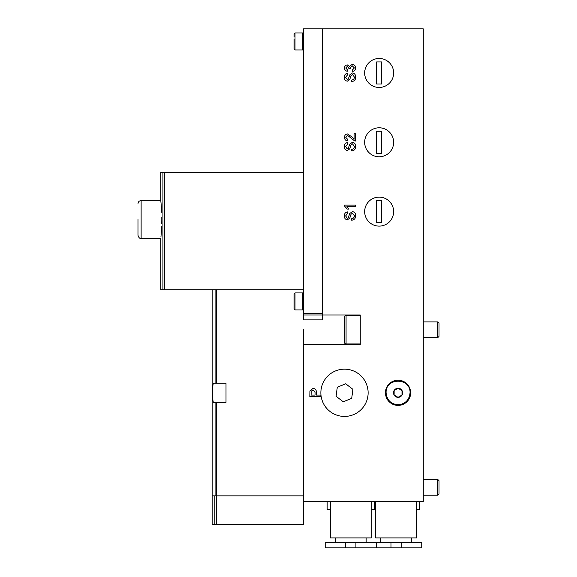<?xml version="1.0" encoding="UTF-8"?>
<svg xmlns="http://www.w3.org/2000/svg" width="577" height="577" viewBox="0 0 577 577"><rect width="100%" height="100%" fill="white"/><g stroke="black" fill="none" stroke-linecap="round" stroke-linejoin="round"><path stroke-width="0.87" d="M303.531 329.777L303.531 501.514L423.273 501.514L423.273 28.85L322.435 28.85L322.435 314.97L360.25 314.97L360.25 344.592L303.531 344.592L303.531 329.777M355.663 76.972C355.692 79.72 354.372 81.256 351.703 81.588L351.703 80.037C353.449 79.814 354.343 78.811 354.393 77.037L352.468 74.52L350.982 75.695L349.756 79.539L347.376 81.169C345.32 80.802 344.31 79.525 344.354 77.34C344.303 74.996 345.385 73.632 347.606 73.25L347.606 74.801L345.623 77.275L347.275 79.612L348.248 79.215L349.727 74.88L352.396 72.969C354.574 73.337 355.663 74.671 355.663 76.972M355.663 146.298C355.692 149.039 354.372 150.583 351.703 150.914L351.703 149.356C353.449 149.14 354.343 148.138 354.393 146.363L352.468 143.846L350.982 145.022L349.756 148.859L347.376 150.489C345.32 150.128 344.31 148.852 344.354 146.659C344.303 144.322 345.385 142.959 347.606 142.569L347.606 144.127L345.623 146.601L347.275 148.938L348.248 148.541L349.727 144.2L352.396 142.288C354.574 142.663 355.663 143.998 355.663 146.298M355.663 215.618C355.692 218.366 354.372 219.902 351.703 220.241L351.703 218.683C353.449 218.459 354.343 217.464 354.393 215.69L352.468 213.165L350.982 214.341L349.756 218.185L347.376 219.815C345.32 219.455 344.31 218.178 344.354 215.986C344.303 213.641 345.385 212.278 347.606 211.896L347.606 213.454L345.623 215.921L347.275 218.257L348.248 217.861L349.727 213.526L352.396 211.615C354.574 211.983 355.663 213.324 355.663 215.618M320.862 395.065L320.862 396.615L309.835 396.615L309.936 390.932L313.001 388.415C315.323 388.646 316.441 389.958 316.34 392.36L316.34 395.065L320.862 395.065M344.498 205.109L355.526 205.109L355.526 206.523L346.928 206.523L348.558 209.069L347.253 209.069L344.498 206.018L344.498 205.109M354.112 139.201L354.112 133.806L355.526 133.806L355.526 141.019L354.545 140.867L347.556 135.364L345.767 137.369L347.743 139.461L347.606 140.875C345.565 140.593 344.527 139.418 344.498 137.34C344.541 135.306 345.558 134.174 347.542 133.951L352.064 137.009L354.112 139.201M355.663 67.978C355.555 69.961 354.516 71.101 352.554 71.411L352.41 69.997L354.393 67.927L352.194 65.756L350.145 67.819L350.289 68.735L349.02 68.591L347.347 66.319L345.767 67.999L347.462 69.853L347.325 71.267C345.536 70.921 344.599 69.846 344.498 68.043C344.57 66.196 345.508 65.151 347.296 64.905L349.489 66.413L352.208 64.343C354.379 64.566 355.533 65.778 355.663 67.978M303.531 314.97L303.531 319.896L322.435 319.896L322.435 314.97L303.531 314.97L303.531 28.85L322.435 28.85L322.435 313.39L303.531 313.39M311.104 395.065L315.064 395.065L315.064 392.403L313.044 389.973L311.205 391.163L311.104 395.065M364.664 211.615A14.497 14.497 0 0 0 379.154 226.112A14.497 14.497 0 0 0 393.651 211.615A14.497 14.497 0 0 0 379.154 197.118A14.497 14.497 0 0 0 364.664 211.615M381.678 222.643L381.678 200.587L376.637 200.587L376.637 222.643L381.678 222.643M364.664 142.288A14.497 14.497 0 0 0 379.154 156.785A14.497 14.497 0 0 0 393.651 142.288A14.497 14.497 0 0 0 379.154 127.791A14.497 14.497 0 0 0 364.664 142.288M381.678 153.316L381.678 131.26L376.637 131.26L376.637 153.316L381.678 153.316M364.664 72.969A14.497 14.497 0 0 0 379.154 87.459A14.497 14.497 0 0 0 393.651 72.969A14.497 14.497 0 0 0 379.154 58.472A14.497 14.497 0 0 0 364.664 72.969M381.678 83.997L381.678 61.934L376.637 61.934L376.637 83.997L381.678 83.997M295.02 309.928L294.075 308.983L294.075 293.859L295.02 292.914L295.02 309.928L302.586 309.928L302.586 292.914L303.531 293.859M294.075 296.874L294.075 299.146M294.075 36.906L294.075 33.892L295.02 32.947L295.02 49.961L294.075 49.016L294.075 39.178M439.025 323.163L439.025 336.398L437.77 337.66L437.77 321.901L439.025 323.163M360.25 315.597L346.07 315.597A1.572 1.572 0 0 0 344.498 317.177L344.498 342.385A1.572 1.572 0 0 0 346.07 343.957L360.25 343.957M423.273 337.66L437.77 337.66M423.273 321.901L437.77 321.901M344.498 326.142L344.498 333.419M439.025 480.713L439.025 493.948L437.77 495.21L437.77 479.458L439.025 480.713M423.273 495.21L437.77 495.21M423.273 479.458L437.77 479.458M325.76 378.397A23.635 23.635 0 0 0 330.094 411.538A23.635 23.635 0 0 0 363.229 407.203A23.635 23.635 0 0 0 358.901 374.062A23.635 23.635 0 0 0 325.76 378.397M351.703 398.346L352.9 389.331L345.688 383.784L337.285 387.254L336.088 396.276L343.301 401.816L351.703 398.346M410.038 392.814C410.73 377.372 385.436 377.344 386.092 392.786C386.835 400.02 390.817 404.015 398.051 404.773C405.278 404.03 409.273 400.049 410.038 392.814M410.665 392.814A12.607 12.607 0 0 0 398.08 380.2A12.607 12.607 0 0 0 385.458 392.786A12.607 12.607 0 0 0 398.051 405.407A12.607 12.607 0 0 0 410.665 392.814A12.607 12.607 0 0 1 398.051 405.407A12.607 12.607 0 0 1 385.458 392.786M394.12 395.072L398.058 397.351A4.551 4.551 0 0 1 393.514 392.793A4.551 4.551 0 0 1 398.072 388.249A4.551 4.551 0 0 1 402.616 392.807A4.551 4.551 0 0 1 398.058 397.351L401.996 395.079L398.058 397.351L394.12 395.072L394.127 390.521L398.072 388.249L402.003 390.535L401.996 395.079L402.003 390.535L398.072 388.256L394.127 390.521L394.12 395.072M137.975 219.491L137.975 235.25C138.74 237.688 139.785 238.734 141.127 238.395L160.788 238.395L160.788 289.762L303.531 289.762M161.812 219.491C160.695 195.098 160.695 195.098 161.812 219.491C160.695 243.883 160.695 243.883 161.812 219.491L161.798 217.096M141.127 238.395C139.785 238.734 138.74 237.688 137.975 235.25C138.74 237.688 139.785 238.734 141.127 238.395L141.127 200.587L160.788 200.587L161.12 203.969M161.3 206.126L161.502 209.033M161.589 210.627L161.661 212.257M216.606 383.207L213.735 383.207C212.148 382.551 212.148 403.034 213.735 402.4L226.011 402.4L226.011 383.207L216.606 383.207L216.606 289.762M212.992 400.791L212.689 397.856M303.531 495.845L212.148 495.845L212.148 524.515L303.531 524.515L303.531 501.514M160.788 200.587L160.788 172.227L303.531 172.227M161.293 232.92L160.933 237.003M330.318 501.514L330.318 537.908L371.278 537.908L371.278 501.514M355.915 542.712L355.915 547.833L325.197 547.833L325.197 542.712L421.737 542.712L421.737 547.833L391.011 547.833L391.011 542.712M335.439 547.833L366.157 547.833M355.915 547.833L391.011 547.833M375.649 501.514L375.649 537.908L416.616 537.908L416.616 501.514M380.77 547.833L411.495 547.833M330.318 509.39L327.166 509.39L327.166 501.514M375.649 509.39L371.278 509.39M419.767 501.514L419.767 509.39L416.616 509.39M161.603 210.937L161.524 209.465L161.603 210.937M161.279 205.895L161.142 204.171L161.279 205.895M161.106 203.818L160.94 202.022L161.106 203.818M160.889 201.589L160.824 200.94L160.889 201.589M160.933 201.957L161.106 203.768L160.933 201.957M161.798 217.176L161.812 218.733L161.798 217.176M215.084 289.762L215.084 383.207L213.735 383.207M161.812 219.548L161.769 223.544M161.661 226.725L161.502 229.87M161.106 235.156L161.495 230.007L161.106 235.156M294.075 49.016L295.02 49.961L302.586 49.961L302.586 32.947L303.531 33.892M346.07 315.597L346.07 343.957M216.606 495.845L216.606 402.4M215.084 495.845L215.084 402.4M216.397 495.845L216.397 524.515M214.853 495.845L214.853 524.515M164.474 289.762L164.474 172.227M162.923 289.762L162.923 172.227M345.673 547.833L345.673 542.712M401.253 542.712L401.253 547.833M295.02 292.914L302.586 292.914M302.586 309.928L303.531 308.983M294.075 33.892L295.02 32.947L302.586 32.947M302.586 49.961L303.531 49.016M141.127 200.587C139.208 200.774 138.163 201.82 137.975 203.739C138.163 201.82 139.208 200.774 141.127 200.587C139.208 200.774 138.163 201.82 137.975 203.739M212.148 495.845L212.148 289.762L212.148 495.845M366.157 537.908L366.157 542.712M335.439 537.908L335.439 542.712M376.399 547.833L376.399 542.712M411.495 537.908L411.495 542.712M380.77 537.908L380.77 542.712M374.43 501.514L374.43 509.39"/></g></svg>
